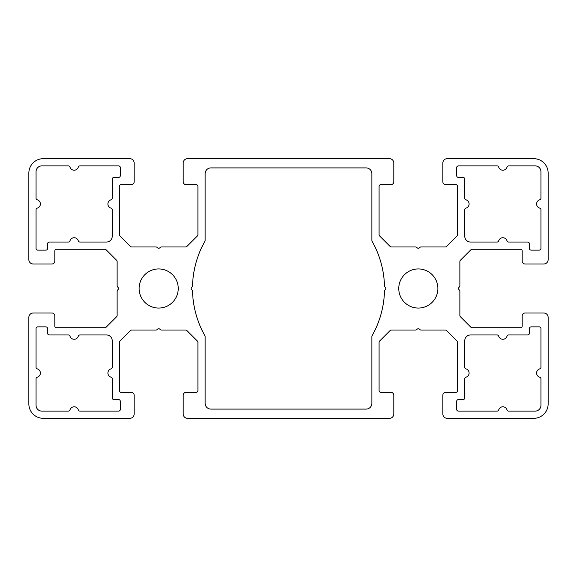 <?xml version="1.0" encoding="UTF-8"?>
<svg xmlns="http://www.w3.org/2000/svg" width="577" height="577" viewBox="0 0 577 577"><rect width="100%" height="100%" fill="white"/><g stroke="black" fill="none" stroke-linecap="round" stroke-linejoin="round"><path stroke-width="0.87" d="M437.885 288.5A19.56 19.56 0 0 0 418.325 268.94A19.56 19.56 0 0 0 398.765 288.5A19.56 19.56 0 0 0 418.325 308.06A19.56 19.56 0 0 0 437.885 288.5M139.115 288.5A19.56 19.56 0 0 0 158.675 308.06A19.56 19.56 0 0 0 178.235 288.5A19.56 19.56 0 0 0 158.675 268.94A19.56 19.56 0 0 0 139.115 288.5M540.938 171.657A5.77 5.77 0 0 0 535.167 165.887L508.662 165.887A1.731 1.731 0 0 0 507.003 167.121A4.327 4.327 0 0 1 498.708 167.121A1.731 1.731 0 0 0 497.049 165.887L458.426 165.887A1.731 1.731 0 0 0 456.695 167.618L456.695 175.696A1.731 1.731 0 0 0 458.426 177.427L463.042 177.427A1.731 1.731 0 0 1 464.773 179.159L464.773 198.163A1.731 1.731 0 0 0 466.007 199.822A4.327 4.327 0 0 1 466.007 208.117A1.731 1.731 0 0 0 464.773 209.776L464.773 236.281A5.77 5.77 0 0 0 470.543 242.052L497.049 242.052A1.731 1.731 0 0 0 498.708 240.818A4.327 4.327 0 0 1 507.003 240.818A1.731 1.731 0 0 0 508.662 242.052L527.666 242.052A1.731 1.731 0 0 1 529.397 243.782L529.397 248.398A1.731 1.731 0 0 0 531.128 250.129L539.207 250.129A1.731 1.731 0 0 0 540.938 248.398L540.938 209.776A1.731 1.731 0 0 0 539.704 208.117A4.327 4.327 0 0 1 539.704 199.822A1.731 1.731 0 0 0 540.938 198.163L540.938 171.657M385.306 289.726A1.731 1.731 0 0 0 385.306 287.274L384.982 286.949A1.731 1.731 0 0 1 384.477 285.774A96.013 96.013 0 0 0 372.1 241.28A1.731 1.731 0 0 1 371.876 240.429L371.876 173.677A5.77 5.77 0 0 0 366.106 167.907L210.893 167.907A5.77 5.77 0 0 0 205.123 173.677L205.123 240.429A1.731 1.731 0 0 1 204.9 241.28A96.013 96.013 0 0 0 192.523 285.774A1.731 1.731 0 0 1 192.018 286.949L191.694 287.274A1.731 1.731 0 0 0 191.694 289.726L192.018 290.051A1.731 1.731 0 0 1 192.523 291.226A96.013 96.013 0 0 0 204.9 335.72A1.731 1.731 0 0 1 205.123 336.571L205.123 403.323A5.77 5.77 0 0 0 210.893 409.093L366.106 409.093A5.77 5.77 0 0 0 371.876 403.323L371.876 336.571A1.731 1.731 0 0 1 372.1 335.72A96.013 96.013 0 0 0 384.477 291.226A1.731 1.731 0 0 1 384.982 290.051L385.306 289.726M36.062 405.342A5.77 5.77 0 0 0 41.832 411.112L68.338 411.112A1.731 1.731 0 0 0 69.997 409.879A4.327 4.327 0 0 1 78.292 409.879A1.731 1.731 0 0 0 79.951 411.112L118.573 411.112A1.731 1.731 0 0 0 120.305 409.381L120.305 401.303A1.731 1.731 0 0 0 118.573 399.572L113.957 399.572A1.731 1.731 0 0 1 112.226 397.841L112.226 378.837A1.731 1.731 0 0 0 110.993 377.178A4.327 4.327 0 0 1 110.993 368.883A1.731 1.731 0 0 0 112.226 367.224L112.226 340.718A5.77 5.77 0 0 0 106.456 334.948L79.951 334.948A1.731 1.731 0 0 0 78.292 336.182A4.327 4.327 0 0 1 69.997 336.182A1.731 1.731 0 0 0 68.338 334.948L49.334 334.948A1.731 1.731 0 0 1 47.602 333.217L47.602 328.601A1.731 1.731 0 0 0 45.871 326.87L37.793 326.87A1.731 1.731 0 0 0 36.062 328.601L36.062 367.224A1.731 1.731 0 0 0 37.296 368.883A4.327 4.327 0 0 1 37.296 377.178A1.731 1.731 0 0 0 36.062 378.837L36.062 405.342M535.167 411.112A5.77 5.77 0 0 0 540.938 405.342L540.938 378.837A1.731 1.731 0 0 0 539.704 377.178A4.327 4.327 0 0 1 539.704 368.883A1.731 1.731 0 0 0 540.938 367.224L540.938 328.601A1.731 1.731 0 0 0 539.207 326.87L531.128 326.87A1.731 1.731 0 0 0 529.397 328.601L529.397 333.217A1.731 1.731 0 0 1 527.666 334.948L508.662 334.948A1.731 1.731 0 0 0 507.003 336.182A4.327 4.327 0 0 1 498.708 336.182A1.731 1.731 0 0 0 497.049 334.948L470.543 334.948A5.77 5.77 0 0 0 464.773 340.718L464.773 367.224A1.731 1.731 0 0 0 466.007 368.883A4.327 4.327 0 0 1 466.007 377.178A1.731 1.731 0 0 0 464.773 378.837L464.773 397.841A1.731 1.731 0 0 1 463.042 399.572L458.426 399.572A1.731 1.731 0 0 0 456.695 401.303L456.695 409.381A1.731 1.731 0 0 0 458.426 411.112L497.049 411.112A1.731 1.731 0 0 0 498.708 409.879A4.327 4.327 0 0 1 507.003 409.879A1.731 1.731 0 0 0 508.662 411.112L535.167 411.112M41.832 165.887A5.77 5.77 0 0 0 36.062 171.657L36.062 198.163A1.731 1.731 0 0 0 37.296 199.822A4.327 4.327 0 0 1 37.296 208.117A1.731 1.731 0 0 0 36.062 209.776L36.062 248.398A1.731 1.731 0 0 0 37.793 250.129L45.871 250.129A1.731 1.731 0 0 0 47.602 248.398L47.602 243.782A1.731 1.731 0 0 1 49.334 242.052L68.338 242.052A1.731 1.731 0 0 0 69.997 240.818A4.327 4.327 0 0 1 78.292 240.818A1.731 1.731 0 0 0 79.951 242.052L106.456 242.052A5.77 5.77 0 0 0 112.226 236.281L112.226 209.776A1.731 1.731 0 0 0 110.993 208.117A4.327 4.327 0 0 1 110.993 199.822A1.731 1.731 0 0 0 112.226 198.163L112.226 179.159A1.731 1.731 0 0 1 113.957 177.427L118.573 177.427A1.731 1.731 0 0 0 120.305 175.696L120.305 167.618A1.731 1.731 0 0 0 118.573 165.887L79.951 165.887A1.731 1.731 0 0 0 78.292 167.121A4.327 4.327 0 0 1 69.997 167.121A1.731 1.731 0 0 0 68.338 165.887L41.832 165.887M457.561 342.298A1.731 1.731 0 0 0 457.056 341.079L446.526 330.549A1.731 1.731 0 0 0 445.307 330.044L421.059 330.044A1.731 1.731 0 0 1 419.84 329.539L419.551 329.251A1.731 1.731 0 0 0 417.099 329.251L416.81 329.539A1.731 1.731 0 0 1 415.591 330.044L391.343 330.044A1.731 1.731 0 0 0 390.124 330.549L379.594 341.079A1.731 1.731 0 0 0 379.089 342.298L379.089 390.629A1.731 1.731 0 0 0 380.82 392.36L390.917 392.36A2.885 2.885 0 0 1 393.802 395.245L393.802 413.997A4.327 4.327 0 0 1 389.475 418.325L187.525 418.325A4.327 4.327 0 0 1 183.197 413.997L183.197 395.245A2.885 2.885 0 0 1 186.082 392.36L196.18 392.36A1.731 1.731 0 0 0 197.911 390.629L197.911 342.298A1.731 1.731 0 0 0 197.406 341.079L186.876 330.549A1.731 1.731 0 0 0 185.657 330.044L161.409 330.044A1.731 1.731 0 0 1 160.19 329.539L159.901 329.251A1.731 1.731 0 0 0 157.449 329.251L157.16 329.539A1.731 1.731 0 0 1 155.941 330.044L131.693 330.044A1.731 1.731 0 0 0 130.474 330.549L119.944 341.079A1.731 1.731 0 0 0 119.439 342.298L119.439 390.629A1.731 1.731 0 0 0 121.17 392.36L131.267 392.36A2.885 2.885 0 0 1 134.153 395.245L134.153 413.997A4.327 4.327 0 0 1 129.825 418.325L43.275 418.325A14.425 14.425 0 0 1 28.85 403.9L28.85 317.35A4.327 4.327 0 0 1 33.177 313.022L51.93 313.022A2.885 2.885 0 0 1 54.815 315.907L54.815 326.005A1.731 1.731 0 0 0 56.546 327.736L104.877 327.736A1.731 1.731 0 0 0 106.096 327.231L116.626 316.701A1.731 1.731 0 0 0 117.131 315.482L117.131 291.234A1.731 1.731 0 0 1 117.636 290.015L117.924 289.726A1.731 1.731 0 0 0 117.924 287.274L117.636 286.985A1.731 1.731 0 0 1 117.131 285.766L117.131 261.518A1.731 1.731 0 0 0 116.626 260.299L106.096 249.769A1.731 1.731 0 0 0 104.877 249.264L56.546 249.264A1.731 1.731 0 0 0 54.815 250.995L54.815 261.092A2.885 2.885 0 0 1 51.93 263.977L33.177 263.977A4.327 4.327 0 0 1 28.85 259.65L28.85 173.1A14.425 14.425 0 0 1 43.275 158.675L129.825 158.675A4.327 4.327 0 0 1 134.153 163.002L134.153 181.755A2.885 2.885 0 0 1 131.267 184.64L121.17 184.64A1.731 1.731 0 0 0 119.439 186.371L119.439 234.702A1.731 1.731 0 0 0 119.944 235.921L130.474 246.451A1.731 1.731 0 0 0 131.693 246.956L155.941 246.956A1.731 1.731 0 0 1 157.16 247.461L157.449 247.749A1.731 1.731 0 0 0 159.901 247.749L160.19 247.461A1.731 1.731 0 0 1 161.409 246.956L185.657 246.956A1.731 1.731 0 0 0 186.876 246.451L197.406 235.921A1.731 1.731 0 0 0 197.911 234.702L197.911 186.371A1.731 1.731 0 0 0 196.18 184.64L186.082 184.64A2.885 2.885 0 0 1 183.197 181.755L183.197 163.002A4.327 4.327 0 0 1 187.525 158.675L389.475 158.675A4.327 4.327 0 0 1 393.802 163.002L393.802 181.755A2.885 2.885 0 0 1 390.917 184.64L380.82 184.64A1.731 1.731 0 0 0 379.089 186.371L379.089 234.702A1.731 1.731 0 0 0 379.594 235.921L390.124 246.451A1.731 1.731 0 0 0 391.343 246.956L415.591 246.956A1.731 1.731 0 0 1 416.81 247.461L417.099 247.749A1.731 1.731 0 0 0 419.551 247.749L419.84 247.461A1.731 1.731 0 0 1 421.059 246.956L445.307 246.956A1.731 1.731 0 0 0 446.526 246.451L457.056 235.921A1.731 1.731 0 0 0 457.561 234.702L457.561 186.371A1.731 1.731 0 0 0 455.83 184.64L445.732 184.64A2.885 2.885 0 0 1 442.847 181.755L442.847 163.002A4.327 4.327 0 0 1 447.175 158.675L533.725 158.675A14.425 14.425 0 0 1 548.15 173.1L548.15 259.65A4.327 4.327 0 0 1 543.822 263.977L525.07 263.977A2.885 2.885 0 0 1 522.185 261.092L522.185 250.995A1.731 1.731 0 0 0 520.454 249.264L472.123 249.264A1.731 1.731 0 0 0 470.904 249.769L460.374 260.299A1.731 1.731 0 0 0 459.869 261.518L459.869 285.766A1.731 1.731 0 0 1 459.364 286.985L459.076 287.274A1.731 1.731 0 0 0 459.076 289.726L459.364 290.015A1.731 1.731 0 0 1 459.869 291.234L459.869 315.482A1.731 1.731 0 0 0 460.374 316.701L470.904 327.231A1.731 1.731 0 0 0 472.123 327.736L520.454 327.736A1.731 1.731 0 0 0 522.185 326.005L522.185 315.907A2.885 2.885 0 0 1 525.07 313.022L543.822 313.022A4.327 4.327 0 0 1 548.15 317.35L548.15 403.9A14.425 14.425 0 0 1 533.725 418.325L447.175 418.325A4.327 4.327 0 0 1 442.847 413.997L442.847 395.245A2.885 2.885 0 0 1 445.732 392.36L455.83 392.36A1.731 1.731 0 0 0 457.561 390.629L457.561 342.298"/></g></svg>
